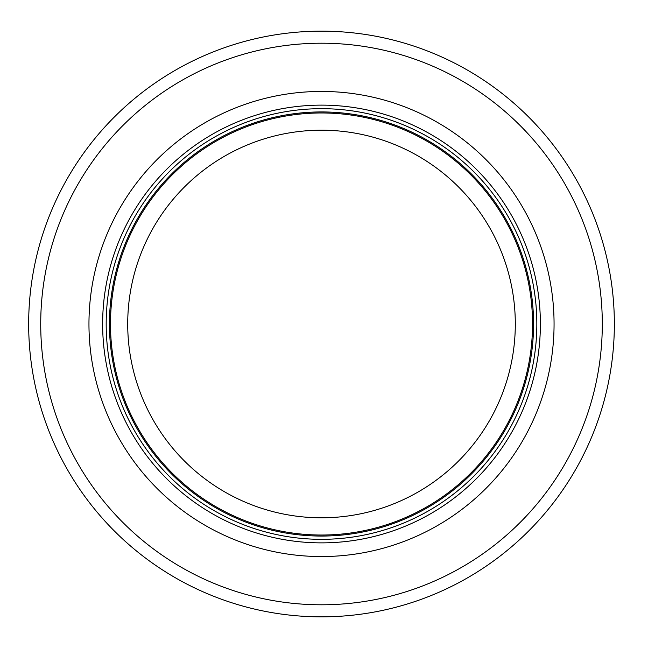 <?xml version="1.0" encoding="UTF-8"?>
<svg xmlns="http://www.w3.org/2000/svg" width="648" height="648" viewBox="0 0 648 648"><rect width="100%" height="100%" fill="white"/><g stroke="black" fill="none" stroke-linecap="round" stroke-linejoin="round"><path stroke-width="0.97" d="M532.535 324A211.021 211.021 0 0 0 215.995 141.248A211.021 211.021 0 0 0 215.995 506.752A211.021 211.021 0 0 0 532.535 324A211.021 211.021 0 0 0 215.995 141.248A211.021 211.021 0 0 0 215.995 506.752A211.021 211.021 0 0 0 532.535 324A211.021 211.021 0 0 0 215.995 141.248A211.021 211.021 0 0 0 215.995 506.752A211.021 211.021 0 0 0 532.535 324M536.836 324A215.33 215.33 0 0 0 213.84 137.522A215.33 215.33 0 0 0 213.84 510.478A215.33 215.33 0 0 0 536.836 324M554.064 324A232.559 232.559 0 0 0 205.23 122.602A232.559 232.559 0 0 0 205.23 525.398A232.559 232.559 0 0 0 554.064 324M614.353 324A292.847 292.847 0 0 0 175.082 70.389A292.847 292.847 0 0 0 175.082 577.611A292.847 292.847 0 0 0 614.353 324M515.306 324A193.801 193.801 0 0 1 224.605 491.832A193.801 193.801 0 0 1 224.605 156.168A193.801 193.801 0 0 1 515.306 324M533.571 324A212.066 212.066 0 0 0 215.476 140.349A212.066 212.066 0 0 0 215.476 507.651A212.066 212.066 0 0 0 533.571 324M540.383 324A218.87 218.87 0 0 0 212.074 134.452A218.87 218.87 0 0 0 212.074 513.548A218.87 218.87 0 0 0 540.383 324M602.3 324A280.795 280.795 0 0 0 181.108 80.83A280.795 280.795 0 0 0 181.108 567.17A280.795 280.795 0 0 0 602.3 324"/></g></svg>
